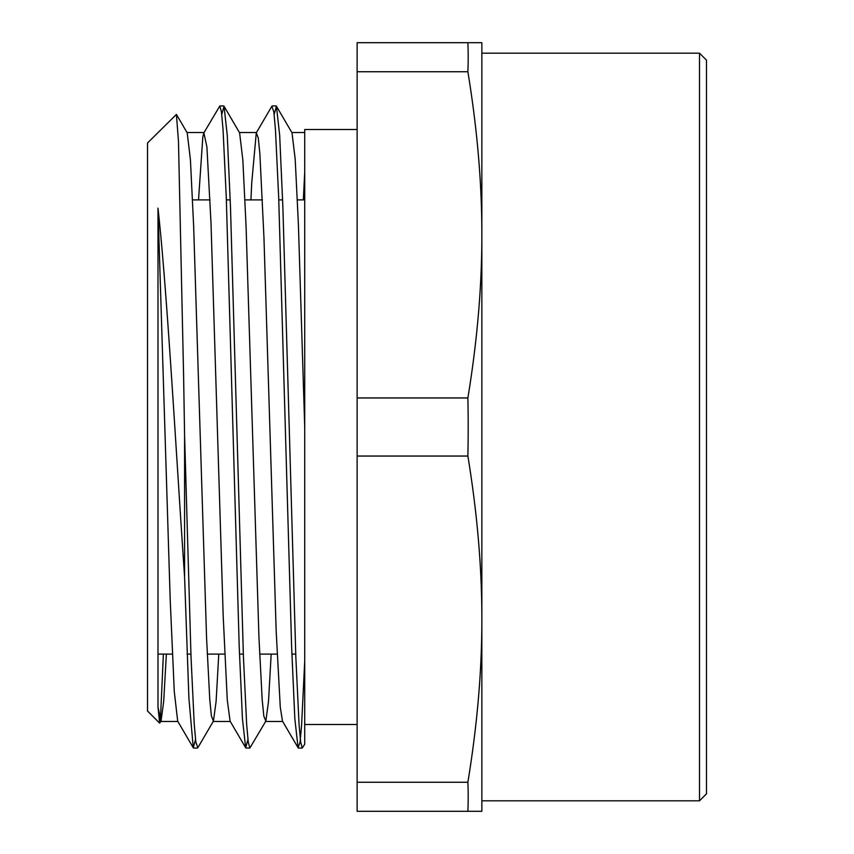 <?xml version="1.0" encoding="UTF-8"?>
<svg xmlns="http://www.w3.org/2000/svg" width="854" height="854" viewBox="0 0 854 854"><rect width="100%" height="100%" fill="white"/><g stroke="black" fill="none" stroke-linecap="round" stroke-linejoin="round"><path stroke-width="1.28" d="M357.132 724.48L304.718 724.48L304.718 744.176L302.273 748.029L300.661 742.094L299.049 724.288L295.815 656.534L282.898 207.629L279.674 135.338L276.44 106.227L274.155 114.436M304.718 734.365L304.718 129.52L357.132 129.52M159.634 723.124L147.507 710.998L147.507 143.002L176.415 114.404L178.475 141.433L183.589 375.269L184.581 435.06L184.581 576.941C176.052 452.567 167.245 291.684 157.99 208.162L157.99 707.069L159.645 723.114L161.022 721.107L163.69 701.55L166.37 654.089M160.338 721.288L163.392 654.089M184.581 576.941L188.915 698.316L193.26 747.773L195.545 739.585M245.664 747.752L230.089 721.139L227.281 700.056L223.204 616.3L210.981 222.424L206.903 146.909L203.871 132.882L219.83 105.949L221.442 111.938L223.054 129.701L226.289 197.498L239.205 646.499L242.44 718.748L245.664 747.752L247.948 739.596M298.067 747.73L282.482 721.118L280.272 707.091L276.194 631.576L263.961 237.7L259.883 153.944L258.282 137.953L256.275 132.861L271.85 106.248L273.846 111.959L275.458 129.68L278.692 197.487L291.609 646.414L294.833 718.662L298.067 747.73L300.01 742.404L301.579 725.505L304.718 661.06M304.718 171.974L303.33 199.911M256.275 132.861L251.738 182.852L250.927 199.911M203.871 132.882L202.825 136.971L198.523 199.911M193.26 747.773L177.685 721.16L174.291 691.697L170.213 600.106L157.99 208.162M157.99 707.069L161.022 721.107M176.415 114.404L187.207 132.85L190.431 159.826L193.655 226.31L206.561 637.703L209.785 699.725L211.397 715.994L213.425 721.107L216.094 701.572L218.773 654.089M221.752 114.425L224.036 106.227L239.611 132.84L242.835 159.847L246.069 226.353L258.965 637.703L262.189 699.725L263.811 716.004L265.829 721.107L268.498 701.604L271.177 654.089M276.44 106.227L292.025 132.84L295.196 159.175L298.377 223.855L304.718 426.989M184.581 435.07L191.018 656.886L194.242 724.395L195.854 742.105L197.84 747.72L213.425 721.107M224.036 106.227L227.26 135.263L230.495 207.533L243.411 656.512L246.646 724.288L248.258 742.083L249.87 748.04L265.829 721.107M467.875 456.047C477.269 513.382 481.923 567.75 481.848 619.15C481.923 670.55 477.269 724.918 467.875 782.253L357.132 782.253L357.132 456.047L467.875 456.047A1336.019 1336.019 0 0 0 467.875 397.953L357.132 397.953L357.132 71.747L467.875 71.747C477.269 129.082 481.923 183.45 481.848 234.85C481.923 286.25 477.269 340.618 467.875 397.953M467.875 782.253A1336.019 668.009 0 0 1 467.875 811.3L481.848 811.3L481.848 42.7L357.132 42.7L357.132 71.747M467.875 811.3L357.132 811.3L357.132 782.253M357.132 456.047L357.132 397.953M467.875 42.7A1336.019 668.009 180 0 1 467.875 71.747M699.501 53.183L699.501 800.817L706.493 793.836L706.493 60.164L699.501 53.183L481.848 53.183L481.848 234.85M481.848 619.15L481.848 800.817L699.501 800.817M192.566 199.911L210.041 199.911M226.374 199.911L230.217 199.911M244.97 199.911L262.445 199.911M278.778 199.911L282.621 199.911M297.373 199.911L304.718 199.911M193.623 748.061L197.466 748.061M246.027 748.061L249.87 748.061M298.43 748.061L302.273 748.061M219.83 105.939L223.673 105.939M272.234 105.939L276.077 105.939M160.605 721.481L177.867 721.481M213.02 721.481L230.292 721.481M265.423 721.481L282.695 721.481M187.015 132.519L204.277 132.519M239.43 132.519L256.68 132.519M291.833 132.519L304.718 132.519M157.99 654.089L172.327 654.089M187.079 654.089L190.922 654.089M207.255 654.089L224.73 654.089M239.483 654.089L243.326 654.089M259.659 654.089L277.134 654.089M291.887 654.089L295.73 654.089"/></g></svg>
